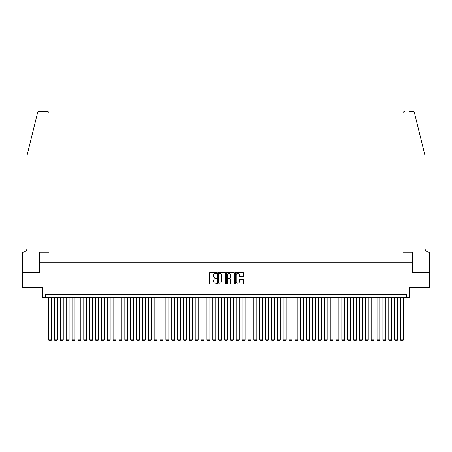 <?xml version="1.0" encoding="UTF-8"?>
<svg xmlns="http://www.w3.org/2000/svg" width="452" height="452" viewBox="0 0 452 452"><rect width="100%" height="100%" fill="white"/><g stroke="black" fill="none" stroke-linecap="round" stroke-linejoin="round"><path stroke-width="0.68" d="M216.615 272.935A0.401 0.401 0 0 0 216.214 272.528L210.095 272.528A0.576 0.576 0 0 0 209.519 273.104L209.519 283.466A0.576 0.576 0 0 0 210.095 284.042L216.214 284.042A0.401 0.401 0 0 0 216.615 283.641A0.401 0.401 0 0 0 216.214 283.24L215.423 283.24A1.842 1.842 0 0 1 213.581 281.398L213.581 280.534A1.842 1.842 0 0 1 215.423 278.692L216.214 278.692A0.401 0.401 0 0 0 216.615 278.285A0.401 0.401 0 0 0 216.214 277.884L215.423 277.884A1.842 1.842 0 0 1 213.581 276.042L213.581 275.178A1.842 1.842 0 0 1 215.423 273.336L216.214 273.336A0.401 0.401 0 0 0 216.615 272.935M242.826 276.59A0.576 0.576 0 0 0 243.402 276.014L243.402 273.104A0.576 0.576 0 0 0 242.826 272.528L236.029 272.528A0.576 0.576 0 0 0 235.458 273.104L235.458 283.466A0.576 0.576 0 0 0 236.029 284.042L242.826 284.042A0.576 0.576 0 0 0 243.402 283.466L243.402 279.957A0.576 0.576 0 0 0 242.826 279.381L239.916 279.381A0.576 0.576 0 0 0 239.34 279.957L239.34 281.698A1.542 1.542 0 0 1 237.803 283.24A1.542 1.542 0 0 1 236.26 281.698L236.26 274.878A1.542 1.542 0 0 1 237.803 273.336A1.542 1.542 0 0 1 239.34 274.878L239.34 276.014A0.576 0.576 0 0 0 239.916 276.59L242.826 276.59M406.348 297.348L409.28 297.348L409.28 287.376L429.372 287.376L429.372 272.714L412.506 272.714L412.506 262.16L39.493 262.16L39.493 272.714L22.628 272.714L22.628 287.376L42.72 287.376L42.72 297.348L406.348 297.348L406.348 294.416L45.652 294.416L45.652 297.348M225.497 273.104A0.576 0.576 0 0 0 224.921 272.528L218.13 272.528A0.576 0.576 0 0 0 217.553 273.104L217.553 283.466A0.576 0.576 0 0 0 218.13 284.042L224.921 284.042A0.576 0.576 0 0 0 225.497 283.466L225.497 273.104M227.079 272.528L233.87 272.528A0.576 0.576 0 0 1 234.447 273.104L234.447 283.466A0.576 0.576 0 0 1 233.87 284.042L230.966 284.042A0.576 0.576 0 0 1 230.39 283.466L230.39 279.268A0.576 0.576 0 0 0 229.814 278.692L227.887 278.692A0.576 0.576 0 0 0 227.311 279.268L227.311 283.641A0.401 0.401 0 0 1 226.904 284.042A0.401 0.401 0 0 1 226.503 283.641L226.503 273.104A0.576 0.576 0 0 1 227.079 272.528M218.762 273.336A0.401 0.401 0 0 0 218.356 273.737L218.356 282.833A0.401 0.401 0 0 0 218.762 283.24L219.593 283.24A1.842 1.842 0 0 0 221.435 281.398L221.435 275.178A1.842 1.842 0 0 0 219.593 273.336L218.762 273.336M230.39 274.906A1.542 1.542 0 0 0 228.848 273.364A1.542 1.542 0 0 0 227.311 274.906L227.311 277.308A0.576 0.576 0 0 0 227.887 277.884L229.814 277.884A0.576 0.576 0 0 0 230.39 277.308L230.39 274.906M51.517 297.348L51.517 339.814L48.584 339.814L48.584 297.348M51.517 339.814L51.076 340.576L49.019 340.576L48.584 339.814M37.55 112.763C37.996 111.802 37.996 111.802 37.55 112.763L27.03 155.415L27.03 248.08A4.108 4.108 0 0 1 22.922 252.188L22.6 252.188L22.6 272.714L39.403 272.714L39.403 252.188L49.019 252.188L49.019 113.186A1.757 1.757 0 0 0 47.262 111.424L39.256 111.424A1.757 1.757 0 0 0 37.55 112.763M42.392 111.424L47.262 111.424C48.324 111.537 48.912 112.124 49.019 113.186L49.019 252.188M27.03 248.08A4.108 4.108 0 0 1 22.922 252.188M421.744 142.335L414.45 112.763L424.97 155.415L424.97 248.08A4.108 4.108 0 0 0 429.078 252.188L429.4 252.188L429.4 272.714L412.597 272.714L412.597 252.188L402.981 252.188L402.981 113.186L402.981 252.188M409.608 111.424L412.744 111.424A1.757 1.757 0 0 1 414.45 112.763M404.738 111.424A1.757 1.757 0 0 0 402.981 113.186C403.088 112.124 403.676 111.537 404.738 111.424M424.97 248.08A4.108 4.108 0 0 0 429.078 252.188M57.381 297.348L57.381 339.814L54.449 339.814L54.449 297.348M57.381 339.814L56.941 340.576L54.89 340.576L54.449 339.814M63.246 297.348L63.246 339.814L60.314 339.814L60.314 297.348M63.246 339.814L62.805 340.576L60.754 340.576L60.314 339.814M69.111 297.348L69.111 339.814L66.178 339.814L66.178 297.348M69.111 339.814L68.67 340.576L66.619 340.576L66.178 339.814M74.975 297.348L74.975 339.814L72.043 339.814L72.043 297.348M74.975 339.814L74.535 340.576L72.484 340.576L72.043 339.814M80.84 297.348L80.84 339.814L77.908 339.814L77.908 297.348M80.84 339.814L80.4 340.576L78.349 340.576L77.908 339.814M86.705 297.348L86.705 339.814L83.773 339.814L83.773 297.348M86.705 339.814L86.264 340.576L84.213 340.576L83.773 339.814M92.57 297.348L92.57 339.814L89.637 339.814L89.637 297.348M92.57 339.814L92.129 340.576L90.078 340.576L89.637 339.814M98.434 297.348L98.434 339.814L95.502 339.814L95.502 297.348M98.434 339.814L97.994 340.576L95.943 340.576L95.502 339.814M104.299 297.348L104.299 339.814L101.367 339.814L101.367 297.348M104.299 339.814L103.858 340.576L101.807 340.576L101.367 339.814M110.164 297.348L110.164 339.814L107.231 339.814L107.231 297.348M110.164 339.814L109.723 340.576L107.672 340.576L107.231 339.814M116.028 297.348L116.028 339.814L113.096 339.814L113.096 297.348M116.028 339.814L115.588 340.576L113.537 340.576L113.096 339.814M121.893 297.348L121.893 339.814L118.961 339.814L118.961 297.348M121.893 339.814L121.458 340.576L119.401 340.576L118.961 339.814M127.758 297.348L127.758 339.814L124.825 339.814L124.825 297.348M127.758 339.814L127.323 340.576L125.266 340.576L124.825 339.814M133.628 297.348L133.628 339.814L130.69 339.814L130.69 297.348M133.628 339.814L133.187 340.576L131.131 340.576L130.69 339.814M139.493 297.348L139.493 339.814L136.56 339.814L136.56 297.348M139.493 339.814L139.052 340.576L136.996 340.576L136.56 339.814M145.358 297.348L145.358 339.814L142.425 339.814L142.425 297.348M145.358 339.814L144.917 340.576L142.86 340.576L142.425 339.814M151.222 297.348L151.222 339.814L148.29 339.814L148.29 297.348M151.222 339.814L150.782 340.576L148.731 340.576L148.29 339.814M157.087 297.348L157.087 339.814L154.155 339.814L154.155 297.348M157.087 339.814L156.646 340.576L154.595 340.576L154.155 339.814M162.952 297.348L162.952 339.814L160.019 339.814L160.019 297.348M162.952 339.814L162.511 340.576L160.46 340.576L160.019 339.814M168.816 297.348L168.816 339.814L165.884 339.814L165.884 297.348M168.816 339.814L168.376 340.576L166.325 340.576L165.884 339.814M174.681 297.348L174.681 339.814L171.749 339.814L171.749 297.348M174.681 339.814L174.24 340.576L172.189 340.576L171.749 339.814M180.546 297.348L180.546 339.814L177.613 339.814L177.613 297.348M180.546 339.814L180.105 340.576L178.054 340.576L177.613 339.814M186.41 297.348L186.41 339.814L183.478 339.814L183.478 297.348M186.41 339.814L185.97 340.576L183.919 340.576L183.478 339.814M192.275 297.348L192.275 339.814L189.343 339.814L189.343 297.348M192.275 339.814L191.834 340.576L189.783 340.576L189.343 339.814M198.14 297.348L198.14 339.814L195.207 339.814L195.207 297.348M198.14 339.814L197.699 340.576L195.648 340.576L195.207 339.814M204.005 297.348L204.005 339.814L201.072 339.814L201.072 297.348M204.005 339.814L203.564 340.576L201.513 340.576L201.072 339.814M209.869 297.348L209.869 339.814L206.937 339.814L206.937 297.348M209.869 339.814L209.429 340.576L207.378 340.576L206.937 339.814M215.734 297.348L215.734 339.814L212.802 339.814L212.802 297.348M215.734 339.814L215.299 340.576L213.242 340.576L212.802 339.814M221.599 297.348L221.599 339.814L218.666 339.814L218.666 297.348M221.599 339.814L221.164 340.576L219.107 340.576L218.666 339.814M227.469 297.348L227.469 339.814L224.531 339.814L224.531 297.348M227.469 339.814L227.028 340.576L224.972 340.576L224.531 339.814M233.334 297.348L233.334 339.814L230.401 339.814L230.401 297.348M233.334 339.814L232.893 340.576L230.836 340.576L230.401 339.814M239.198 297.348L239.198 339.814L236.266 339.814L236.266 297.348M239.198 339.814L238.758 340.576L236.701 340.576L236.266 339.814M245.063 297.348L245.063 339.814L242.131 339.814L242.131 297.348M245.063 339.814L244.622 340.576L242.571 340.576L242.131 339.814M250.928 297.348L250.928 339.814L247.995 339.814L247.995 297.348M250.928 339.814L250.487 340.576L248.436 340.576L247.995 339.814M256.792 297.348L256.792 339.814L253.86 339.814L253.86 297.348M256.792 339.814L256.352 340.576L254.301 340.576L253.86 339.814M262.657 297.348L262.657 339.814L259.725 339.814L259.725 297.348M262.657 339.814L262.216 340.576L260.166 340.576L259.725 339.814M268.522 297.348L268.522 339.814L265.59 339.814L265.59 297.348M268.522 339.814L268.081 340.576L266.03 340.576L265.59 339.814M274.387 297.348L274.387 339.814L271.454 339.814L271.454 297.348M274.387 339.814L273.946 340.576L271.895 340.576L271.454 339.814M280.251 297.348L280.251 339.814L277.319 339.814L277.319 297.348M280.251 339.814L279.811 340.576L277.76 340.576L277.319 339.814M286.116 297.348L286.116 339.814L283.184 339.814L283.184 297.348M286.116 339.814L285.675 340.576L283.624 340.576L283.184 339.814M291.981 297.348L291.981 339.814L289.048 339.814L289.048 297.348M291.981 339.814L291.54 340.576L289.489 340.576L289.048 339.814M297.845 297.348L297.845 339.814L294.913 339.814L294.913 297.348M297.845 339.814L297.405 340.576L295.354 340.576L294.913 339.814M303.71 297.348L303.71 339.814L300.778 339.814L300.778 297.348M303.71 339.814L303.269 340.576L301.218 340.576L300.778 339.814M309.575 297.348L309.575 339.814L306.642 339.814L306.642 297.348M309.575 339.814L309.14 340.576L307.083 340.576L306.642 339.814M315.439 297.348L315.439 339.814L312.507 339.814L312.507 297.348M315.439 339.814L315.004 340.576L312.948 340.576L312.507 339.814M321.31 297.348L321.31 339.814L318.372 339.814L318.372 297.348M321.31 339.814L320.869 340.576L318.813 340.576L318.372 339.814M327.175 297.348L327.175 339.814L324.242 339.814L324.242 297.348M327.175 339.814L326.734 340.576L324.677 340.576L324.242 339.814M333.039 297.348L333.039 339.814L330.107 339.814L330.107 297.348M333.039 339.814L332.599 340.576L330.542 340.576L330.107 339.814M338.904 297.348L338.904 339.814L335.972 339.814L335.972 297.348M338.904 339.814L338.463 340.576L336.412 340.576L335.972 339.814M344.769 297.348L344.769 339.814L341.836 339.814L341.836 297.348M344.769 339.814L344.328 340.576L342.277 340.576L341.836 339.814M350.633 297.348L350.633 339.814L347.701 339.814L347.701 297.348M350.633 339.814L350.193 340.576L348.142 340.576L347.701 339.814M356.498 297.348L356.498 339.814L353.566 339.814L353.566 297.348M356.498 339.814L356.057 340.576L354.006 340.576L353.566 339.814M362.363 297.348L362.363 339.814L359.43 339.814L359.43 297.348M362.363 339.814L361.922 340.576L359.871 340.576L359.43 339.814M368.227 297.348L368.227 339.814L365.295 339.814L365.295 297.348M368.227 339.814L367.787 340.576L365.736 340.576L365.295 339.814M374.092 297.348L374.092 339.814L371.16 339.814L371.16 297.348M374.092 339.814L373.651 340.576L371.601 340.576L371.16 339.814M379.957 297.348L379.957 339.814L377.024 339.814L377.024 297.348M379.957 339.814L379.516 340.576L377.465 340.576L377.024 339.814M385.822 297.348L385.822 339.814L382.889 339.814L382.889 297.348M385.822 339.814L385.381 340.576L383.33 340.576L382.889 339.814M391.686 297.348L391.686 339.814L388.754 339.814L388.754 297.348M391.686 339.814L391.246 340.576L389.195 340.576L388.754 339.814M397.551 297.348L397.551 339.814L394.619 339.814L394.619 297.348M397.551 339.814L397.11 340.576L395.059 340.576L394.619 339.814M403.416 297.348L403.416 339.814L400.483 339.814L400.483 297.348M403.416 339.814L402.981 340.576L400.924 340.576L400.483 339.814"/></g></svg>
